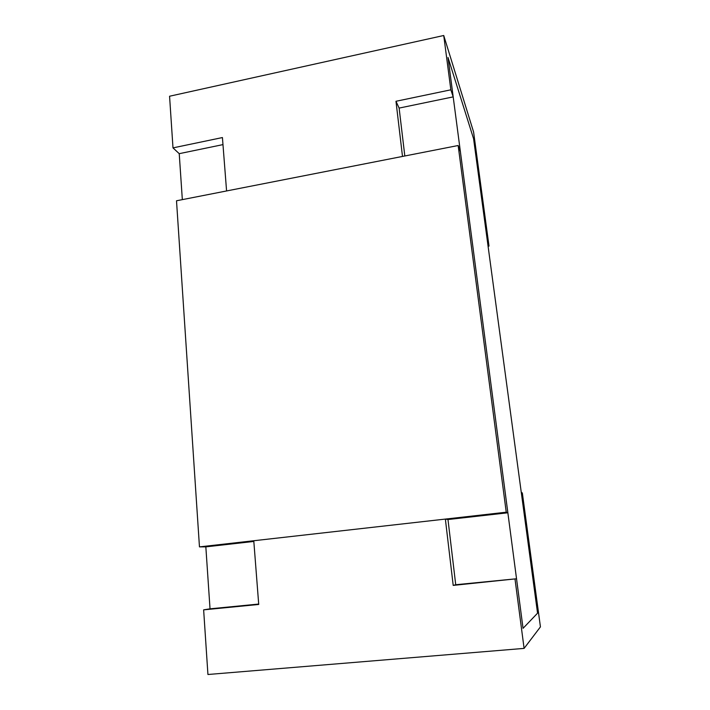 <?xml version="1.0" encoding="UTF-8"?>
<svg xmlns="http://www.w3.org/2000/svg" width="710" height="710" viewBox="0 0 710 710"><rect width="100%" height="100%" fill="white"/><g stroke="black" fill="none" stroke-linecap="round" stroke-linejoin="round"><path stroke-width="1.06" d="M524.095 648.39L207.932 674.5L203.637 609.854L210.027 608.825L205.838 546.86L199.466 546.878L506.239 512.203L507.863 512.78L447.983 519.534L445.365 519.081L453.202 585.395L516.534 578.765L523.048 628.332L537.559 613.174L473.588 138.761L448.01 57.466L523.048 628.332L537.559 613.174L521.255 492.252L522.347 492.988L540.434 626.877L524.095 648.39L515.043 579.342M205.838 546.86L253.825 541.446M199.466 546.878L176.506 200.779L458.154 145.514L460.408 151.798L507.863 512.78M506.239 512.203L458.154 145.514M182.337 199.634L179.231 153.671L172.991 147.884L169.566 96.232L443.732 35.5L473.597 132.016L489.004 246.086L488.081 246.246M203.637 609.854L258.724 604.458L253.772 540.736L445.365 519.081M210.027 608.825L258.697 604.059M447.983 519.534L455.722 584.729L516.534 578.765M455.722 584.729L453.202 585.395M172.991 147.884L222.425 137.554L226.579 190.954L402.499 156.431L395.976 101.281L450.85 89.815L443.732 35.5M489.004 246.086L487.53 242.163L473.588 138.761L448.01 57.466L453.184 96.879L399.127 108.089L404.815 155.978M222.976 144.609L179.231 153.671M453.184 96.879L450.85 89.815M399.127 108.089L395.976 101.281"/></g></svg>
